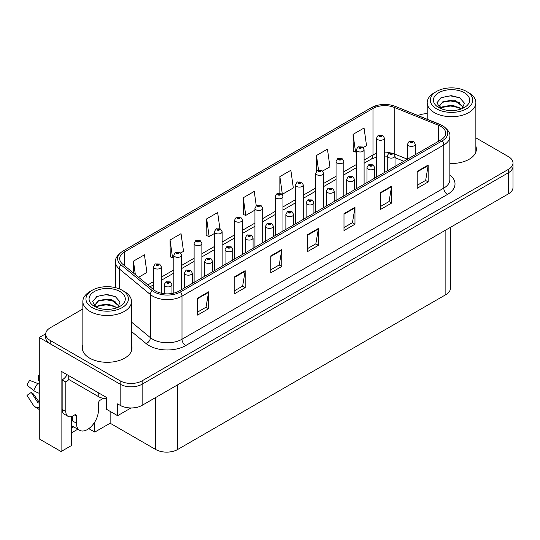<?xml version="1.0" encoding="UTF-8"?>
<svg xmlns="http://www.w3.org/2000/svg" width="540" height="540" viewBox="0 0 540 540"><rect width="100%" height="100%" fill="white"/><g stroke="black" fill="none" stroke-linecap="round" stroke-linejoin="round"><path stroke-width="0.81" d="M71.341 416.576L71.341 445.615L61.094 451.535L61.094 371.23L106.407 397.393L106.407 409.226L117.612 415.692L117.612 403.859L120.17 405.338A15.532 8.964 0 0 0 142.135 405.338L508.451 193.847A15.532 8.964 0 0 0 513 187.508L513 166.374A15.532 8.964 0 0 1 508.451 172.712A15.532 8.964 0 0 0 513 166.374L513 162.992A15.532 8.964 0 0 0 508.451 156.654L475.862 137.835M130.997 407.963L117.612 415.692M82.85 308.968L50.261 327.78A15.532 8.964 0 0 0 45.711 334.118A15.532 8.964 0 0 0 50.261 340.463L120.17 380.822A15.532 8.964 0 0 0 142.135 380.822L142.135 384.203L508.451 172.712L142.135 384.203A15.532 8.964 0 0 1 120.17 384.203A15.532 8.964 0 0 0 142.135 384.203L142.135 405.338M61.094 451.535L39.278 438.939L39.278 337.5L120.17 384.203L50.261 343.845A15.532 8.964 0 0 1 45.711 337.5L45.711 334.118M45.724 333.781L39.278 337.5M450.407 227.353L450.407 288.306A15.532 8.964 180 0 1 445.865 294.644L177.64 449.503A15.532 8.964 180 0 1 155.675 449.503L110.14 423.218L110.14 411.379M110.14 423.218L94.77 432.095L94.77 422.024M88.79 428.639L94.77 432.095M71.341 432.938L77.773 429.226M71.341 428.261A16.564 9.565 120 0 0 73.642 426.836M82.85 345.047A24.847 14.344 0 0 0 82.33 347.963A24.847 14.344 0 0 0 89.606 358.108A24.847 14.344 0 0 0 116.687 361.213A24.847 14.344 0 0 0 132.023 347.963A24.847 14.344 0 0 0 131.51 345.047M82.85 348.428A24.847 14.344 0 0 0 82.505 349.65M440.849 126.414A16.564 9.565 180 0 1 445.696 133.171A16.564 9.565 180 0 1 440.849 139.934L179.064 291.074A16.564 9.565 180 0 1 153.785 289.798L122.668 264.141A16.564 9.565 180 0 1 119.678 258.66A16.564 9.565 180 0 1 124.524 251.897L372.985 108.446A16.564 9.565 180 0 1 394.2 107.379L438.635 125.341A16.564 9.565 180 0 1 440.849 126.414M442.314 125.564A18.637 10.76 0 0 0 439.823 124.362L395.388 106.4A18.637 10.76 0 0 0 390.913 105.064A18.637 10.76 0 0 0 378.486 105.064A18.637 10.76 0 0 0 371.52 107.602L123.059 251.053A18.637 10.76 0 0 0 120.974 264.829L152.091 290.48A18.637 10.76 0 0 0 180.529 291.917L442.314 140.778A18.637 10.76 0 0 0 442.314 125.564M197.586 298.175L197.586 315.083L208.568 308.738L208.568 291.836L197.586 298.175M197.586 312.079L206.044 307.199L208.521 292.397A4.138 2.39 -120 0 0 208.568 291.836M205.97 307.24L208.568 308.738M234.191 277.04L234.191 293.949L245.167 287.611L245.167 270.702L234.191 277.04M234.191 290.952L242.649 286.065L245.126 271.262A4.138 2.39 -120 0 0 245.167 270.702M242.575 286.112L245.167 287.611M270.79 255.913L270.79 272.815L281.772 266.476L281.772 249.568L270.79 255.913M270.79 269.818L279.248 264.931L281.725 250.135A4.138 2.39 -120 0 0 281.772 249.568M279.173 264.978L281.772 266.476M417.204 171.383L417.204 188.285L428.18 181.946L428.18 165.044L417.204 171.383M417.204 185.288L425.662 180.407L428.139 165.605A4.138 2.39 -120 0 0 428.18 165.044M425.588 180.448L428.18 181.946M380.599 192.517L380.599 209.419L391.581 203.081L391.581 186.172L380.599 192.517M380.599 206.422L389.057 201.535L391.534 186.732A4.138 2.39 -120 0 0 391.581 186.172M388.982 201.582L391.581 203.081M343.994 213.644L343.994 230.553L354.976 224.215L354.976 207.306L343.994 213.644M343.994 227.549L352.451 222.669L354.935 207.866A4.138 2.39 -120 0 0 354.976 207.306M352.377 222.71L354.976 224.215M307.395 234.779L307.395 251.687L318.377 245.342L318.377 228.44L307.395 234.779M307.395 248.684L315.853 243.803L318.33 229.001A4.138 2.39 -120 0 0 318.377 228.44M315.779 243.844L318.377 245.342M449.84 163.465A24.847 14.344 0 0 0 476.381 149.148A24.847 14.344 0 0 0 475.862 146.239M142.135 380.822L508.451 169.331A15.532 8.964 0 0 0 513 162.992M427.208 113.663A15.532 8.964 0 0 0 418.048 115.547M180.718 252.963L183.519 251.343L181.042 233.678L170.06 240.017L170.235 256.824M138.598 277.276L146.921 272.477L144.436 254.813L133.461 261.151L133.461 273.038M279.869 176.621L282.346 194.285L293.328 187.947L290.851 170.282L279.869 176.621L279.869 193.293M322.663 171.011L329.933 166.813L327.449 149.148L316.474 155.486L316.474 171.207M363.218 147.596L366.532 145.679L364.055 128.02L353.072 134.359L353.248 151.16M219.901 228.65L217.647 212.544L206.665 218.889L206.84 235.69M256.257 205.74L254.246 191.417L243.263 197.755L243.446 214.556M243.263 197.755L245.747 215.419L254.941 210.107M245.747 215.419L243.263 214.495M282.346 194.285L281.664 194.029M316.474 155.486L318.499 169.958M353.072 134.359L355.55 152.024L356.326 151.571M355.55 152.024L353.072 151.092M206.665 218.889L209.142 236.554L214.387 233.523M209.142 236.554L206.665 235.622M170.06 240.017L172.537 257.681L173.826 256.939M172.537 257.681L170.06 256.757M133.461 261.151L135.344 274.59M131.855 349.65A24.847 14.344 0 0 0 131.51 348.428M476.206 150.842A24.847 14.344 0 0 0 475.862 149.621M161.318 293.22L161.318 266.814A3.881 2.241 180 0 1 158.922 268.88A3.881 2.241 180 0 1 154.69 268.394A3.881 2.241 180 0 1 153.549 266.814L155.102 264.114A2.585 1.559 57.8 0 1 156.478 264.195A1.296 0.749 0 0 0 156.519 265.228A1.296 0.749 0 0 0 158.348 265.228A1.296 0.749 0 0 0 158.348 264.168A1.296 0.749 0 0 0 156.56 264.148L157.95 264.701L157.066 264.911L157.086 264.478M156.56 264.148A2.585 1.431 -117.9 0 0 155.351 263.972A2.585 1.431 -117.9 0 0 155.237 264.047M157.052 264.897L156.478 264.195M157.066 264.911L157.052 264.499M171.97 293.497L171.97 284.668A3.881 2.241 180 0 1 169.574 286.74A3.881 2.241 180 0 1 165.341 286.254A3.881 2.241 180 0 1 164.201 284.668L165.753 281.975A2.585 1.559 57.8 0 1 167.13 282.049A1.296 0.749 0 0 0 167.171 283.082A1.296 0.749 0 0 0 169 283.082A1.296 0.749 0 0 0 169 282.029A1.296 0.749 0 0 0 167.211 282.002L168.602 282.555L167.717 282.764L167.13 282.049M167.738 282.778L167.738 282.332M167.211 282.002A2.585 1.431 -117.9 0 0 166.003 281.833A2.585 1.431 -117.9 0 0 165.888 281.9M167.717 282.764L167.704 282.353M181.595 289.615L181.595 255.103A3.881 2.241 180 0 1 179.199 257.175A3.881 2.241 180 0 1 174.967 256.689A3.881 2.241 180 0 1 173.826 255.103L175.379 252.41A2.585 1.559 57.8 0 1 176.756 252.484A1.296 0.749 0 0 0 176.796 253.517A1.296 0.749 0 0 0 178.625 253.517A1.296 0.749 0 0 0 178.625 252.464A1.296 0.749 0 0 0 176.837 252.443L178.227 252.99L177.343 253.199L176.756 252.484M177.363 253.213L177.363 252.767M176.837 252.443A2.585 1.431 -117.9 0 0 175.628 252.268A2.585 1.431 -117.9 0 0 175.513 252.342M177.329 253.193L177.329 252.788M201.872 277.904L201.872 243.398A3.881 2.241 180 0 1 199.476 245.471A3.881 2.241 180 0 1 195.244 244.985A3.881 2.241 180 0 1 194.11 243.398L195.656 240.705A2.585 1.559 57.8 0 1 197.032 240.779A1.296 0.749 0 0 0 197.073 241.812A1.296 0.749 0 0 0 198.902 241.812A1.296 0.749 0 0 0 198.902 240.752A1.296 0.749 0 0 0 197.113 240.732L198.504 241.286L197.62 241.495L197.032 240.779M197.64 241.501L197.64 241.063M197.113 240.732A2.585 1.431 -117.9 0 0 195.905 240.556A2.585 1.431 -117.9 0 0 195.791 240.631M197.62 241.495L197.606 241.083M222.149 266.2L222.149 231.687A3.881 2.241 180 0 1 219.753 233.759A3.881 2.241 180 0 1 215.521 233.273A3.881 2.241 180 0 1 214.387 231.687L215.933 228.994A2.585 1.559 57.8 0 1 217.31 229.075A1.296 0.749 0 0 0 217.35 230.107A1.296 0.749 0 0 0 219.179 230.107A1.296 0.749 0 0 0 219.179 229.048A1.296 0.749 0 0 0 217.391 229.028L218.781 229.574L217.904 229.79L217.31 229.075M217.917 229.797L217.917 229.358M217.391 229.028A2.585 1.431 -117.9 0 0 216.182 228.852A2.585 1.431 -117.9 0 0 216.068 228.926M217.883 229.777L217.883 229.372M192.247 283.466L192.247 272.963A3.881 2.241 180 0 1 189.851 275.029A3.881 2.241 180 0 1 185.618 274.543A3.881 2.241 180 0 1 184.478 272.963L186.03 270.263A2.585 1.559 57.8 0 1 187.407 270.344A1.296 0.749 0 0 0 187.447 271.377A1.296 0.749 0 0 0 189.277 271.377A1.296 0.749 0 0 0 189.277 270.317A1.296 0.749 0 0 0 187.488 270.297L188.879 270.851L187.994 271.06L187.407 270.344M188.015 271.067L188.015 270.628M187.488 270.297A2.585 1.431 -117.9 0 0 186.28 270.122A2.585 1.431 -117.9 0 0 186.165 270.196M187.994 271.06L187.981 270.648M212.524 271.755L212.524 261.252A3.881 2.241 180 0 1 210.128 263.324A3.881 2.241 180 0 1 205.895 262.838A3.881 2.241 180 0 1 204.761 261.252L206.307 258.559A2.585 1.559 57.8 0 1 207.684 258.633A1.296 0.749 0 0 0 207.725 259.666A1.296 0.749 0 0 0 209.554 259.666A1.296 0.749 0 0 0 209.554 258.613A1.296 0.749 0 0 0 207.765 258.593L209.156 259.139L208.271 259.349L207.684 258.633M208.292 259.362L208.292 258.923M207.765 258.593A2.585 1.431 -117.9 0 0 206.557 258.417A2.585 1.431 -117.9 0 0 206.442 258.491M208.271 259.349L208.258 258.937M232.801 260.05L232.801 249.548A3.881 2.241 180 0 1 230.404 251.62A3.881 2.241 180 0 1 226.172 251.134A3.881 2.241 180 0 1 225.038 249.548L226.584 246.854A2.585 1.559 57.8 0 1 227.961 246.929A1.296 0.749 0 0 0 228.001 247.961A1.296 0.749 0 0 0 229.831 247.961A1.296 0.749 0 0 0 229.831 246.901A1.296 0.749 0 0 0 228.042 246.881L229.284 247.219L228.555 247.644L228.569 247.212M228.042 246.881A2.585 1.431 -117.9 0 0 226.834 246.706A2.585 1.431 -117.9 0 0 226.719 246.78M228.535 247.637L227.961 246.929M228.555 247.644L228.535 247.232M253.078 248.346L253.078 237.836A3.881 2.241 180 0 1 250.681 239.909A3.881 2.241 180 0 1 246.449 239.423A3.881 2.241 180 0 1 245.315 237.836L246.861 235.143A2.585 1.559 57.8 0 1 248.245 235.224A1.296 0.749 0 0 0 248.279 236.257A1.296 0.749 0 0 0 250.108 236.257A1.296 0.749 0 0 0 250.108 235.197A1.296 0.749 0 0 0 248.319 235.177L249.561 235.514L248.832 235.94L248.846 235.507M248.319 235.177A2.585 1.431 -117.9 0 0 247.111 235.001A2.585 1.431 -117.9 0 0 246.996 235.076M248.812 235.926L248.245 235.224M248.832 235.94L248.812 235.521M76.43 416.009L74.601 414.95A2.585 1.492 -60 0 1 75.897 414.821A2.585 1.492 -60 0 1 76.43 416.009L76.43 423.198A15.532 8.964 120 0 0 79.65 430.306A15.532 8.964 120 0 0 87.413 429.536A15.532 8.964 120 0 0 98.395 410.515L98.395 403.333A2.585 1.492 -60 0 1 100.224 400.16L101.689 399.317A10.354 5.981 -60 0 0 103.167 398.291M72.772 420.66L72.407 420.869L72.772 421.079L72.772 415.996M72.407 420.869A15.532 8.964 -60 0 1 72.772 417.413M39.278 402.685A5.697 4.529 -37.9 0 0 39.116 402.732L38.468 402.948A0.52 0.412 142.1 0 1 37.976 402.82L31.253 392.411A7.101 4.097 120 0 0 32.873 393.35L39.278 402.239M39.278 380.882A7.101 4.097 120 0 0 38.165 380.437L39.278 380.498M31.253 392.411L27 395.361L33.723 405.763A5.697 4.529 -37.9 0 0 33.905 406.019A5.697 4.529 -37.9 0 0 39.116 407.207L39.278 407.153M39.278 384.284A5.697 1.06 37.7 0 0 37.773 383.522L29.72 380.403A11.907 6.872 120 0 0 27 385.121L33.723 390.535A5.697 1.06 -157.7 0 0 39.116 393.255L39.278 393.316M39.278 375.32L38.59 375.287L38.165 380.437M74.601 414.95L73.136 415.8A10.354 5.981 -60 0 1 67.959 416.313L64.301 414.2A10.354 5.981 -60 0 1 62.154 409.455L62.154 379.877A10.354 5.981 120 0 0 67.149 374.726M68.83 379.499A10.354 5.981 -60 0 1 65.819 381.989L62.154 379.877M67.959 416.313A10.354 5.981 -60 0 1 65.819 411.575L65.819 381.989M98.759 392.971L98.759 396.779A10.354 5.974 0 0 0 106.407 398.527M68.742 375.644L68.742 379.451L98.759 396.779M453.89 110.491L447.518 110.322M449.327 110.504L452.061 110.579M461.369 108.911L452.642 105.233L443.117 106.502L440.735 108.189M461.106 109.006L458.514 107.278L450.596 105.422L442.807 107.001M463.361 107.291L455.436 100.703L443.117 101.432L439.627 105.658L441.356 108.776M439.634 105.813L442.908 101.871L450.637 100.352L458.588 102.242L463.3 107.366M440.897 108.365L442.935 106.933M468.74 92.725L466.54 91.456A21.222 12.251 180 0 1 466.54 108.79A21.222 12.251 180 0 1 436.529 108.79A21.222 12.251 180 0 1 436.529 91.456A21.222 12.251 180 0 1 466.54 91.456L468.74 92.725A24.327 14.047 180 0 1 475.862 102.661A24.327 14.047 180 0 1 468.74 112.59A24.327 14.047 180 0 1 434.329 112.59A24.327 14.047 180 0 1 427.208 102.661A24.327 14.047 180 0 1 434.329 92.725L436.529 91.456M438.723 92.725A18.117 10.463 180 0 1 464.346 92.725A18.117 10.463 180 0 1 464.346 107.521A18.117 10.463 180 0 1 438.723 107.521A18.117 10.463 180 0 1 438.723 92.725M462.058 108.635L464.468 103.194L459.614 97.7L451.238 95.661L441.41 97.551L436.961 102.688L439.965 108.169M459.432 102.708L450.536 100.933L442.078 102.35M459.837 97.814L450.434 95.857L441.187 97.666M459.412 107.77L450.563 106.002L442.071 107.426M109.532 309.305L103.16 309.137M104.969 309.319L107.71 309.393M117.011 307.719L108.284 304.04L98.759 305.316L96.377 307.004M116.748 307.814L114.163 306.092L106.238 304.236L98.449 305.809M119.003 306.106L111.078 299.518L98.759 300.24L95.276 304.472L96.998 307.584M95.276 304.628L98.759 300.584L106.279 299.16L114.23 301.057L118.942 306.18M96.539 307.172L98.577 305.748M124.382 291.539L122.189 290.27A21.222 12.251 180 0 1 122.189 290.27A21.222 12.251 180 0 1 122.182 307.598A21.222 12.251 180 0 1 92.171 307.598A21.222 12.251 180 0 1 92.171 290.27A21.222 12.251 180 0 1 122.182 290.27L124.382 291.539A24.327 14.047 180 0 1 131.51 301.469A24.327 14.047 180 0 1 124.382 311.404A24.327 14.047 180 0 1 89.978 311.404A24.327 14.047 180 0 1 82.85 301.469A24.327 14.047 180 0 1 89.978 291.539L92.171 290.27M94.365 291.539A18.117 10.463 180 0 1 119.988 291.539A18.117 10.463 180 0 1 119.988 306.329A18.117 10.463 180 0 1 94.365 306.329A18.117 10.463 180 0 1 94.365 291.539M117.7 307.449L120.11 302.009L115.256 296.507L106.88 294.469L97.052 296.365L92.603 301.496L95.607 306.983M115.074 301.523L106.178 299.74L97.72 301.165M115.486 296.622L106.076 294.665L96.836 296.474M115.054 306.585L106.205 304.817L97.713 306.241M242.426 254.495L242.426 219.982A3.881 2.241 180 0 1 240.03 222.055A3.881 2.241 180 0 1 235.798 221.569A3.881 2.241 180 0 1 234.664 219.982L236.21 217.289A2.585 1.559 57.8 0 1 237.593 217.364A1.296 0.749 0 0 0 237.627 218.396A1.296 0.749 0 0 0 239.456 218.396A1.296 0.749 0 0 0 239.456 217.343A1.296 0.749 0 0 0 237.668 217.316L239.065 217.87L238.181 218.079L237.593 217.364M238.194 218.093L238.194 217.647M237.668 217.316A2.585 1.431 -117.9 0 0 236.459 217.141A2.585 1.431 -117.9 0 0 236.345 217.215M238.16 218.072L238.16 217.667M262.703 242.784L262.703 208.278A3.881 2.241 180 0 1 260.307 210.344A3.881 2.241 180 0 1 256.075 209.857A3.881 2.241 180 0 1 254.941 208.278L256.487 205.578A2.585 1.559 57.8 0 1 257.87 205.659A1.296 0.749 0 0 0 257.904 206.692A1.296 0.749 0 0 0 259.74 206.692A1.296 0.749 0 0 0 259.74 205.632A1.296 0.749 0 0 0 257.951 205.612L259.187 205.949L258.457 206.375L258.471 205.943M257.951 205.612A2.585 1.431 -117.9 0 0 256.736 205.436A2.585 1.431 -117.9 0 0 256.622 205.511M258.444 206.361L257.87 205.659M258.457 206.375L258.444 205.963M282.98 231.079L282.98 196.567A3.881 2.241 180 0 1 280.584 198.639A3.881 2.241 180 0 1 276.352 198.153A3.881 2.241 180 0 1 275.218 196.567L276.764 193.874A2.585 1.559 57.8 0 1 278.147 193.948A1.296 0.749 0 0 0 278.188 194.981A1.296 0.749 0 0 0 280.017 194.981A1.296 0.749 0 0 0 280.017 193.928A1.296 0.749 0 0 0 278.228 193.9L279.464 194.245L278.735 194.663L278.748 194.231M278.228 193.9A2.585 1.431 -117.9 0 0 277.013 193.732A2.585 1.431 -117.9 0 0 276.899 193.806M278.721 194.657L278.147 193.948M278.735 194.663L278.721 194.251M273.355 236.635L273.355 226.132A3.881 2.241 180 0 1 270.959 228.204A3.881 2.241 180 0 1 266.726 227.718A3.881 2.241 180 0 1 265.592 226.132L267.138 223.439A2.585 1.559 57.8 0 1 268.522 223.513A1.296 0.749 0 0 0 268.556 224.546A1.296 0.749 0 0 0 270.392 224.546A1.296 0.749 0 0 0 270.392 223.493A1.296 0.749 0 0 0 268.596 223.466L269.993 224.019L269.109 224.228L269.123 223.796M268.596 223.466A2.585 1.431 -117.9 0 0 267.388 223.29A2.585 1.431 -117.9 0 0 267.273 223.364M269.089 224.222L268.522 223.513M269.109 224.228L269.089 223.816M293.632 224.93L293.632 214.427A3.881 2.241 180 0 1 291.236 216.493A3.881 2.241 180 0 1 287.003 216.007A3.881 2.241 180 0 1 285.869 214.427L287.415 211.727A2.585 1.559 57.8 0 1 288.799 211.808A1.296 0.749 0 0 0 288.839 212.841A1.296 0.749 0 0 0 290.668 212.841A1.296 0.749 0 0 0 290.668 211.781A1.296 0.749 0 0 0 288.88 211.761L290.27 212.315L289.386 212.524L288.799 211.808M289.4 212.531L289.4 212.092M288.88 211.761A2.585 1.431 -117.9 0 0 287.665 211.585A2.585 1.431 -117.9 0 0 287.55 211.66M289.386 212.524L289.373 212.112M313.909 213.219L313.909 202.716A3.881 2.241 180 0 1 311.513 204.788A3.881 2.241 180 0 1 307.287 204.302A3.881 2.241 180 0 1 306.146 202.716L307.699 200.023A2.585 1.559 57.8 0 1 309.076 200.097A1.296 0.749 0 0 0 309.116 201.13A1.296 0.749 0 0 0 310.946 201.13A1.296 0.749 0 0 0 310.946 200.077A1.296 0.749 0 0 0 309.157 200.056L310.547 200.603L309.663 200.812L309.076 200.097M309.676 200.826L309.676 200.381M309.157 200.056A2.585 1.431 -117.9 0 0 307.942 199.881A2.585 1.431 -117.9 0 0 307.834 199.955M309.663 200.812L309.65 200.401M303.257 219.368L303.257 184.862A3.881 2.241 180 0 1 300.861 186.935A3.881 2.241 180 0 1 296.635 186.449A3.881 2.241 180 0 1 295.495 184.862L297.047 182.169A2.585 1.559 57.8 0 1 298.424 182.243A1.296 0.749 0 0 0 298.465 183.276A1.296 0.749 0 0 0 300.294 183.276A1.296 0.749 0 0 0 300.294 182.216A1.296 0.749 0 0 0 298.505 182.196L299.747 182.534L299.012 182.959L299.025 182.527M298.505 182.196A2.585 1.431 -117.9 0 0 297.29 182.021A2.585 1.431 -117.9 0 0 297.182 182.095M298.998 182.952L298.424 182.243M299.012 182.959L298.998 182.547M323.541 207.664L323.541 173.151A3.881 2.241 180 0 1 321.145 175.223A3.881 2.241 180 0 1 316.913 174.737A3.881 2.241 180 0 1 315.772 173.151L317.324 170.458A2.585 1.559 57.8 0 1 318.701 170.532A1.296 0.749 0 0 0 318.742 171.572A1.296 0.749 0 0 0 320.571 171.572A1.296 0.749 0 0 0 320.571 170.512A1.296 0.749 0 0 0 318.782 170.492L320.173 171.038L319.288 171.254L318.701 170.532M319.309 171.261L319.309 170.822M318.782 170.492A2.585 1.431 -117.9 0 0 317.574 170.316A2.585 1.431 -117.9 0 0 317.459 170.39M319.288 171.254L319.275 170.836M343.818 195.959L343.818 161.447A3.881 2.241 180 0 1 341.422 163.519A3.881 2.241 180 0 1 337.19 163.033A3.881 2.241 180 0 1 336.049 161.447L337.601 158.753A2.585 1.559 57.8 0 1 338.978 158.828A1.296 0.749 0 0 0 339.019 159.86A1.296 0.749 0 0 0 340.848 159.86A1.296 0.749 0 0 0 340.848 158.807A1.296 0.749 0 0 0 339.059 158.78L340.45 159.334L339.566 159.543L338.978 158.828M339.586 159.55L339.586 159.111M339.059 158.78A2.585 1.431 -117.9 0 0 337.851 158.605A2.585 1.431 -117.9 0 0 337.736 158.679M339.566 159.543L339.552 159.131M364.095 184.248L364.095 149.735A3.881 2.241 180 0 1 361.699 151.808A3.881 2.241 180 0 1 357.467 151.322A3.881 2.241 180 0 1 356.326 149.735L357.878 147.042A2.585 1.559 57.8 0 1 359.255 147.123A1.296 0.749 0 0 0 359.296 148.156A1.296 0.749 0 0 0 361.125 148.156A1.296 0.749 0 0 0 361.125 147.096A1.296 0.749 0 0 0 359.336 147.076L360.727 147.623L359.843 147.839L359.255 147.123M359.863 147.845L359.863 147.406M359.336 147.076A2.585 1.431 -117.9 0 0 358.128 146.9A2.585 1.431 -117.9 0 0 358.013 146.975M359.843 147.839L359.829 147.427M384.372 172.544L384.372 138.031A3.881 2.241 180 0 1 381.976 140.103A3.881 2.241 180 0 1 377.744 139.617A3.881 2.241 180 0 1 376.61 138.031L378.155 135.338A2.585 1.559 57.8 0 1 379.532 135.412A1.296 0.749 0 0 0 379.573 136.445A1.296 0.749 0 0 0 381.402 136.445A1.296 0.749 0 0 0 381.402 135.392A1.296 0.749 0 0 0 379.613 135.364L381.004 135.918L380.126 136.127L379.532 135.412M380.14 136.141L380.14 135.695M379.613 135.364A2.585 1.431 -117.9 0 0 378.405 135.196A2.585 1.431 -117.9 0 0 378.29 135.263M380.106 136.12L380.106 135.716M334.193 201.515L334.193 191.012A3.881 2.241 180 0 1 331.79 193.084A3.881 2.241 180 0 1 327.564 192.598A3.881 2.241 180 0 1 326.423 191.012L327.976 188.318A2.585 1.559 57.8 0 1 329.353 188.393A1.296 0.749 0 0 0 329.393 189.425A1.296 0.749 0 0 0 331.223 189.425A1.296 0.749 0 0 0 331.223 188.366A1.296 0.749 0 0 0 329.434 188.345L330.824 188.899L329.94 189.108L329.353 188.393M329.96 189.115L329.96 188.676M329.434 188.345A2.585 1.431 -117.9 0 0 328.226 188.17A2.585 1.431 -117.9 0 0 328.111 188.244M329.94 189.108L329.926 188.696M354.47 189.803L354.47 179.3A3.881 2.241 180 0 1 352.073 181.373A3.881 2.241 180 0 1 347.841 180.887A3.881 2.241 180 0 1 346.7 179.3L348.253 176.607A2.585 1.559 57.8 0 1 349.63 176.688A1.296 0.749 0 0 0 349.67 177.721A1.296 0.749 0 0 0 351.5 177.721A1.296 0.749 0 0 0 351.5 176.661A1.296 0.749 0 0 0 349.711 176.641L351.101 177.188L350.217 177.404L349.63 176.688M350.237 177.41L350.237 176.972M349.711 176.641A2.585 1.431 -117.9 0 0 348.502 176.465A2.585 1.431 -117.9 0 0 348.388 176.54M350.204 177.39L350.204 176.985M374.746 178.099L374.746 167.596A3.881 2.241 180 0 1 372.35 169.668A3.881 2.241 180 0 1 368.118 169.182A3.881 2.241 180 0 1 366.977 167.596L368.53 164.903A2.585 1.559 57.8 0 1 369.907 164.977A1.296 0.749 0 0 0 369.947 166.01A1.296 0.749 0 0 0 371.776 166.01A1.296 0.749 0 0 0 371.776 164.957A1.296 0.749 0 0 0 369.988 164.93L371.378 165.483L370.494 165.692L369.907 164.977M370.514 165.706L370.514 165.26M369.988 164.93A2.585 1.431 -117.9 0 0 368.78 164.754A2.585 1.431 -117.9 0 0 368.665 164.828M370.481 165.686L370.481 165.281M395.024 166.394L395.024 155.891A3.881 2.241 180 0 1 392.627 157.957A3.881 2.241 180 0 1 388.395 157.471A3.881 2.241 180 0 1 387.261 155.891L388.807 153.191A2.585 1.559 57.8 0 1 390.184 153.272A1.296 0.749 0 0 0 390.224 154.305A1.296 0.749 0 0 0 392.054 154.305A1.296 0.749 0 0 0 392.054 153.245A1.296 0.749 0 0 0 390.265 153.225L391.507 153.562L390.778 153.988L390.791 153.556M390.265 153.225A2.585 1.431 -117.9 0 0 389.057 153.05A2.585 1.431 -117.9 0 0 388.942 153.124M390.757 153.974L390.184 153.272M390.778 153.988L390.757 153.576M415.3 154.683L415.3 144.18A3.881 2.241 180 0 1 412.904 146.252A3.881 2.241 180 0 1 408.672 145.766A3.881 2.241 180 0 1 407.538 144.18L409.084 141.487A2.585 1.559 57.8 0 1 410.468 141.561A1.296 0.749 0 0 0 410.501 142.594A1.296 0.749 0 0 0 412.331 142.594A1.296 0.749 0 0 0 412.331 141.541A1.296 0.749 0 0 0 410.542 141.514L411.939 142.067L411.055 142.276L410.468 141.561M411.068 142.29L411.068 141.845M410.542 141.514A2.585 1.431 -117.9 0 0 409.334 141.345A2.585 1.431 -117.9 0 0 409.219 141.413M411.035 142.27L411.035 141.865M508.451 193.847L508.451 169.331M120.17 405.338L120.17 380.822M177.64 449.503L177.64 384.838M445.865 294.644L445.865 229.979M155.675 449.503L155.675 397.521M449.84 174.926A25.88 14.945 180 0 1 447.437 194.461L185.652 345.593A5.177 2.99 60 0 1 181.994 339.255L443.772 188.116A20.702 11.954 0 0 0 449.84 179.665L449.84 136.553A20.702 11.954 180 0 1 443.772 145.01A5.177 2.99 -120 0 0 442.314 140.778M185.652 345.593A25.88 14.945 180 0 1 149.054 345.593A25.88 14.945 180 0 1 146.151 343.602L131.51 331.526M152.091 290.48A5.177 3.463 129.5 0 0 150.39 294.55L150.39 337.662A20.702 11.954 0 0 0 152.712 339.255A20.702 11.954 0 0 0 181.994 339.255L181.994 296.143A20.702 11.954 180 0 1 150.39 294.55L119.279 268.893A20.702 11.954 180 0 1 115.533 262.042L115.533 287.672M378.486 105.064L371.129 107.77A5.177 2.99 60 0 1 371.52 107.602M123.059 251.053A5.177 2.99 -120 0 0 122.668 251.215C117.268 255.123 114.892 258.728 115.533 262.042M120.974 264.829A5.177 3.463 129.5 0 0 119.279 268.893L119.279 288.866M180.529 291.917A5.177 2.99 60 0 1 181.994 296.143L443.772 145.01L443.772 188.116A5.177 2.99 60 0 0 447.437 194.461M50.261 340.463L50.261 343.845M131.51 322.09L150.39 337.662A5.177 3.463 -50.5 0 1 146.151 343.602M124.524 251.897L124.524 265.673M438.635 125.341L438.635 141.21M394.2 107.379L394.2 153.799M407.444 159.219L394.295 153.907M390.116 152.665A16.564 9.565 0 0 0 384.372 152.138M376.61 153.36A16.564 9.565 0 0 0 372.985 154.94L364.095 160.076M372.985 108.446L372.985 154.94A9.315 5.38 60 0 1 371.054 159.206L364.095 163.228M356.326 164.558L343.818 171.781M336.049 176.263L323.541 183.485M315.772 187.974L303.257 195.197M295.495 199.679L282.98 206.901M275.218 211.383L262.703 218.612M254.941 223.094L242.426 230.317M234.664 234.799L222.149 242.028M214.387 246.51L201.872 253.732M194.11 258.215L181.595 265.437M173.826 269.919L161.318 277.148M153.549 281.63L147.859 284.911M403.893 161.271L396.05 158.099A9.315 4.361 -68 0 1 395.024 157.248M307.395 235.312L318.33 229.001M343.994 214.184L354.935 207.866M380.599 193.05L391.534 186.732M417.204 171.916L428.139 165.605M270.79 256.446L281.725 250.135M234.191 277.58L245.126 271.262M197.586 298.708L208.521 292.397M76.43 423.198L72.772 421.079M37.773 383.522A17.705 10.226 120 0 0 33.723 390.535M39.278 392.857A16.227 9.369 120 0 0 39.116 393.255M65.819 411.575L62.154 409.455M449.84 136.553C450.542 133.333 448.16 129.728 442.706 125.732L395.55 106.448L390.913 105.064M371.129 107.77L122.668 251.215M396.05 158.099L395.024 157.714M387.261 156.168L384.372 156.08M376.61 157.046L371.054 159.206M356.326 167.711L343.818 174.933M336.049 179.415L323.541 186.638M315.772 191.12L303.257 198.349M295.495 202.831L282.98 210.053M275.218 214.535L262.703 221.765M254.941 226.247L242.426 233.469M234.664 237.951L222.149 245.174M214.387 249.662L201.872 256.885M194.11 261.367L181.595 268.589M173.826 273.071L161.318 280.3M153.549 284.783L150.113 286.767M161.318 266.814L159.644 264.04L155.351 263.972M153.549 289.602L153.549 266.814M171.97 284.668L170.296 281.9L166.003 281.833M164.201 293.699L164.201 284.668M181.595 255.103L179.921 252.335L175.628 252.268M173.826 293.112L173.826 255.103M201.872 243.398L200.198 240.624L195.905 240.556M194.11 282.393L194.11 243.398M222.149 231.687L220.475 228.919L216.182 228.852M214.387 270.682L214.387 231.687M192.247 272.963L190.573 270.189L186.28 270.122M184.478 287.948L184.478 272.963M212.524 261.252L210.85 258.485L206.557 258.417M204.761 276.237L204.761 261.252M232.801 249.548L231.127 246.78L226.834 246.706M225.038 264.533L225.038 249.548M253.078 237.836L251.404 235.069L247.111 235.001M245.315 252.828L245.315 237.836M79.65 430.306L71.341 425.507M39.278 409.57L33.905 406.019M427.208 119.246L427.208 102.661M458.588 102.249L459 102.458M440.883 97.814L441.41 97.551M475.862 152.064L475.862 102.661M82.85 350.879L82.85 301.469M114.23 301.064L114.642 301.273M96.532 296.629L97.052 296.365M131.51 350.879L131.51 301.469M242.426 219.982L240.752 217.215L236.459 217.141M234.664 258.977L234.664 219.982M262.703 208.278L261.029 205.504L256.736 205.436M254.941 247.266L254.941 208.278M282.98 196.567L281.306 193.799L277.013 193.732M275.218 235.562L275.218 196.567M273.355 226.132L271.681 223.364L267.388 223.29M265.592 241.117L265.592 226.132M293.632 214.427L291.958 211.653L287.665 211.585M285.869 229.412L285.869 214.427M313.909 202.716L312.242 199.949L307.942 199.881M306.146 217.701L306.146 202.716M303.257 184.862L301.59 182.088L297.29 182.021M295.495 223.85L295.495 184.862M323.541 173.151L321.867 170.383L317.574 170.316M315.772 212.146L315.772 173.151M343.818 161.447L342.144 158.679L337.851 158.605M336.049 200.441L336.049 161.447M364.095 149.735L362.421 146.968L358.128 146.9M356.326 188.73L356.326 149.735M384.372 138.031L382.698 135.263L378.405 135.196M376.61 177.025L376.61 138.031M334.193 191.012L332.519 188.237L328.226 188.17M326.423 205.997L326.423 191.012M354.47 179.3L352.796 176.533L348.502 176.465M346.7 194.292L346.7 179.3M374.746 167.596L373.073 164.828L368.78 164.754M366.977 182.581L366.977 167.596M395.024 155.891L393.35 153.117L389.057 153.05M387.261 170.876L387.261 155.891M415.3 144.18L413.627 141.413L409.334 141.345M407.538 159.165L407.538 144.18"/></g></svg>
